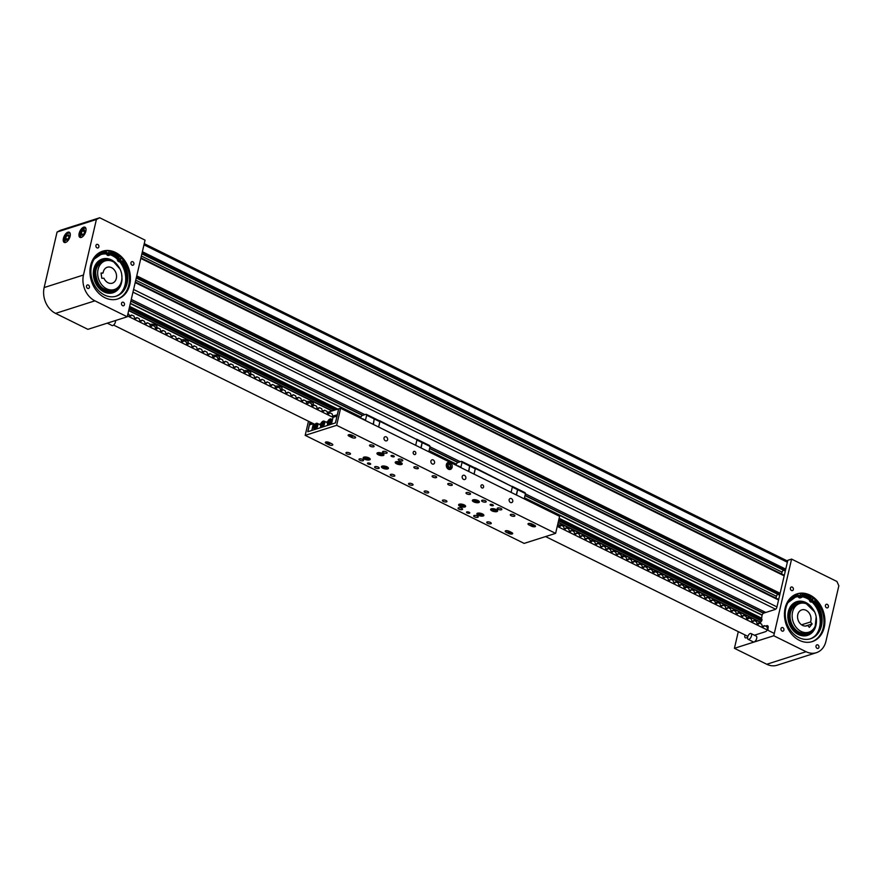 <?xml version="1.0" encoding="UTF-8"?>
<svg xmlns="http://www.w3.org/2000/svg" width="883" height="883" viewBox="0 0 883 883"><rect width="100%" height="100%" fill="white"/><g stroke="black" fill="none" stroke-linecap="round" stroke-linejoin="round"><path stroke-width="1.32" d="M764.866 611.996L763.762 612.206M765.804 612.46L525.407 493.851M460.297 461.732L429.988 446.776M364.889 414.657L131.28 299.403M135.75 280.187L776.422 596.268L775.991 598.078M777.426 594.314L776.422 596.268M136.258 277.979L779.678 595.23M141.368 256.037L782.04 572.129L781.61 573.939M783.055 570.164L782.04 572.129M141.876 253.829L785.296 571.091M828.375 606.809A1.865 1.468 72.3 0 0 825.45 605.363A1.865 1.468 72.3 0 0 828.375 606.809M818.938 647.349A1.865 1.468 72.3 0 0 816.013 645.915A1.865 1.468 72.3 0 0 818.938 647.349M793.353 589.524A1.865 1.468 72.3 0 0 790.428 588.089A1.865 1.468 72.3 0 0 793.353 589.524M783.916 630.076A1.865 1.468 72.3 0 0 780.991 628.63A1.865 1.468 72.3 0 0 783.916 630.076M810.561 596.268L810.484 596.301A26.049 20.486 72.3 0 0 809.292 595.561M745.02 634.965A3.344 1.645 -63.7 0 0 744.877 635.473A3.344 1.645 -63.7 0 0 745.362 637.846A3.344 1.645 -63.7 0 0 746.135 637.868L747.603 637.405M802.205 593.994A25.055 19.691 -107.7 0 1 810.175 597.151M796.576 594.016A25.055 19.691 -107.7 0 1 817.316 602.305A25.055 19.691 -107.7 0 1 823.254 627.681A25.055 19.691 -107.7 0 1 811.808 641.731M824.236 627.36A25.055 19.691 72.3 0 0 818.1 601.742A25.055 19.691 72.3 0 0 797.073 593.851A25.055 19.691 72.3 0 0 785.13 608.078A25.055 19.691 72.3 0 0 791.267 633.696A25.055 19.691 72.3 0 0 812.294 641.588A25.055 19.691 72.3 0 0 824.236 627.36M825.925 641.323L838.85 585.793L836.941 581.489L791.587 559.105L773.751 635.76L806.069 651.709A20.044 15.751 72.3 0 0 816.378 652.692A20.044 15.751 72.3 0 0 825.925 641.323M738.298 631.654L734.424 648.31L766.753 664.259A20.044 15.751 72.3 0 0 777.051 665.241L816.378 652.692M754.424 635.23L765.406 631.72A3.344 1.645 -63.7 0 0 767.283 629.976M767.824 628.895A3.344 1.645 -63.7 0 0 767.581 625.705A3.344 1.645 -63.7 0 0 766.808 625.683L765.539 626.091M791.587 559.105L787.802 560.319L776.874 607.25A2.009 0.982 -63.7 0 1 775.274 609.436L763.508 613.188M773.751 635.76L734.424 648.31M810.539 621.963L812.161 623.917L809.336 627.371L807.713 625.418A8.355 6.567 -107.7 0 1 806.83 625.804A8.355 6.567 -107.7 0 1 799.877 623.243A8.355 6.567 -107.7 0 1 801.753 609.888A8.355 6.567 -107.7 0 1 808.707 612.449A8.355 6.567 -107.7 0 1 810.539 621.963L801.576 624.822M796.345 627.57A15.033 11.821 72.3 0 0 808.861 632.162A15.033 11.821 72.3 0 0 812.228 608.122A15.033 11.821 72.3 0 0 799.722 603.53A15.033 11.821 72.3 0 0 796.345 627.57M807.713 625.418L805.881 626.003M812.161 623.917L805.517 626.036M804.512 601.963A17.704 13.918 -107.7 0 1 812.669 608.685M816.433 620.462A17.704 13.918 -107.7 0 1 807.504 635.396A17.704 13.918 -107.7 0 1 799.998 635.197A17.704 13.918 -107.7 0 1 787.923 618.155A17.704 13.918 -107.7 0 1 796.742 601.676A17.704 13.918 -107.7 0 1 804.258 601.875M815.693 635.23A22.373 17.594 72.3 0 0 811.996 601.974M809.38 599.822A22.373 17.594 72.3 0 0 804.821 597.471A22.373 17.594 72.3 0 0 802.106 596.765M798.133 596.632A22.373 17.594 72.3 0 0 795.329 597.217A22.373 17.594 72.3 0 0 788.166 602.327M812.724 599.987A0.839 0.651 72.3 0 0 811.389 599.502A0.839 0.651 72.3 0 0 812.724 599.987M811.72 600.396A0.839 0.651 72.3 0 0 811.411 599.402M801.267 595.804A0.839 0.651 72.3 0 0 799.932 595.319A0.839 0.651 72.3 0 0 801.267 595.804M800.263 596.213A0.839 0.651 72.3 0 0 799.943 595.23M810.484 596.301L809.501 599.016A2.108 1.656 72.3 0 0 811.72 602.063L812.702 601.742A2.108 1.656 72.3 0 0 813.309 601.334A1.578 1.236 -107.7 0 1 814.049 601.776A22.815 17.936 -107.7 0 1 820.881 623.95A22.815 17.936 -107.7 0 1 810.097 638.884M811.212 596.676L810.484 598.707A2.108 1.656 72.3 0 0 812.702 601.742M813.309 601.334A1.578 1.236 -107.7 0 1 815.031 601.466A22.815 17.936 -107.7 0 1 821.863 623.63A22.815 17.936 -107.7 0 1 810.594 638.729A22.815 17.936 -107.7 0 1 792.161 632.405A22.815 17.936 -107.7 0 1 785.451 610.363A22.815 17.936 -107.7 0 1 796.72 595.263A22.815 17.936 -107.7 0 1 797.448 595.054A1.578 1.236 -107.7 0 1 799.049 596.135A2.108 1.656 72.3 0 0 802.294 595.716L802.172 593.475M796.234 595.429A22.815 17.936 -107.7 0 1 796.466 595.363A1.578 1.236 -107.7 0 1 798.066 596.455A2.108 1.656 72.3 0 0 800.252 597.879L801.234 597.57M751.003 633.541L756.223 636.113A3.245 1.6 116.3 0 1 756.676 638.486A3.245 1.6 116.3 0 1 754.888 641.488A3.245 1.6 116.3 0 1 753.354 641.93L748.144 639.347A3.245 1.6 116.3 0 1 747.68 636.985A3.245 1.6 116.3 0 1 749.479 633.972A3.245 1.6 116.3 0 1 751.003 633.541A3.245 1.6 116.3 0 1 751.466 635.915A3.245 1.6 116.3 0 1 749.667 638.917A3.245 1.6 116.3 0 1 748.144 639.347M95.938 245.441A1.865 1.468 -107.7 0 1 98.863 246.887A1.865 1.468 -107.7 0 1 95.938 245.441M86.512 285.993A1.865 1.468 -107.7 0 1 89.426 287.428A1.865 1.468 -107.7 0 1 86.512 285.993M130.971 262.726A1.865 1.468 -107.7 0 1 133.885 264.172A1.865 1.468 -107.7 0 1 130.971 262.726M121.534 303.266A1.865 1.468 -107.7 0 1 124.448 304.712A1.865 1.468 -107.7 0 1 121.534 303.266M114.812 252.924A26.049 20.486 -107.7 0 1 118.918 255.927L119.15 255.849M85.839 231.236A5.673 2.792 -63.7 0 0 85 227.218A5.673 2.792 -63.7 0 0 79.15 233.377A5.673 2.792 -63.7 0 0 79.978 237.395A5.673 2.792 -63.7 0 0 85.839 231.236M70.11 236.258A5.673 2.792 -63.7 0 0 69.271 232.229A5.673 2.792 -63.7 0 0 63.421 238.388A5.673 2.792 -63.7 0 0 64.249 242.417A5.673 2.792 -63.7 0 0 70.11 236.258M110.794 252.097A25.055 19.691 -107.7 0 1 118.499 256.688M90.64 265.43A25.055 19.691 -107.7 0 1 102.583 251.213A25.055 19.691 -107.7 0 1 123.609 259.105A25.055 19.691 -107.7 0 1 129.746 284.723A25.055 19.691 -107.7 0 1 117.814 298.94A25.055 19.691 -107.7 0 1 96.777 291.059A25.055 19.691 -107.7 0 1 90.64 265.43M102.097 251.379A25.055 19.691 -107.7 0 1 122.825 259.657A25.055 19.691 -107.7 0 1 128.763 285.043A25.055 19.691 -107.7 0 1 117.318 299.094M83.477 275.01L96.402 219.492L99.702 217.759L145.066 240.132L127.229 316.787L94.9 300.838A20.044 15.751 -107.7 0 1 83.477 275.01L44.15 287.56L57.075 232.03L96.402 219.492M127.229 316.787L87.903 329.337L55.574 313.388A20.044 15.751 -107.7 0 1 44.15 287.56M57.075 232.03L60.386 230.308L99.702 217.759M103.123 272.946L101.015 273.057L101.821 278.311L103.918 278.189A8.355 6.567 72.3 0 0 111.048 283.399A8.355 6.567 72.3 0 0 112.34 283.156A8.355 6.567 72.3 0 0 116.28 274.006A8.355 6.567 72.3 0 0 108.554 267.008A8.355 6.567 72.3 0 0 107.262 267.251A8.355 6.567 72.3 0 0 103.123 272.946L101.103 273.587M107.56 260.463A15.033 11.821 72.3 0 0 105.232 260.882A15.033 11.821 72.3 0 0 98.145 277.35A15.033 11.821 72.3 0 0 112.053 289.955A15.033 11.821 72.3 0 0 114.371 289.525A15.033 11.821 72.3 0 0 121.457 273.057A15.033 11.821 72.3 0 0 107.56 260.463M121.92 279.37A17.704 13.918 -107.7 0 1 113.024 292.759A17.704 13.918 -107.7 0 1 93.355 272.417A17.704 13.918 -107.7 0 1 102.262 259.028A17.704 13.918 -107.7 0 1 118.19 266.037M119.9 293.973A22.373 17.594 72.3 0 0 125.695 280.286A22.373 17.594 72.3 0 0 119.669 261.677M117.351 259.172A22.373 17.594 72.3 0 0 110.198 254.779M106.435 253.973A22.373 17.594 72.3 0 0 100.839 254.58A22.373 17.594 72.3 0 0 94.459 258.763M121.942 277.814A17.704 13.918 -107.7 0 1 121.931 279.16M108.344 252.803A0.839 0.651 -107.7 0 1 108.653 253.785M108.344 252.77A0.839 0.651 -107.7 0 1 109.624 253.498A0.839 0.651 -107.7 0 1 108.344 252.77M119.382 258.995A0.839 0.651 -107.7 0 1 120.662 259.712A0.839 0.651 -107.7 0 1 119.382 258.995A0.839 0.651 -107.7 0 1 119.691 259.999M110.85 251.39L110.684 253.609A2.108 1.656 -107.7 0 1 107.351 253.388A1.578 1.236 72.3 0 0 105.883 252.041A22.815 17.936 72.3 0 0 102.373 252.693A22.815 17.936 72.3 0 0 91.788 264.547A22.815 17.936 72.3 0 0 96.733 288.509A22.815 17.936 72.3 0 0 116.247 296.158A22.815 17.936 72.3 0 0 126.832 284.304A22.815 17.936 72.3 0 0 122.803 261.578A1.578 1.236 72.3 0 0 121.081 261.136A2.108 1.656 -107.7 0 1 118.565 258.046L119.569 256.213M109.624 255.143L108.642 255.452A2.108 1.656 -107.7 0 1 106.368 253.708A1.578 1.236 72.3 0 0 104.889 252.35A22.815 17.936 72.3 0 0 101.887 252.858M115.75 296.302A22.815 17.936 72.3 0 0 125.85 284.613A22.815 17.936 72.3 0 0 121.821 261.898A1.578 1.236 72.3 0 0 120.905 261.247M120.099 261.445A2.108 1.656 -107.7 0 1 117.582 258.366L118.918 255.927M111.975 325.485A3.245 1.6 -63.7 0 0 112.053 325.518A3.245 1.6 -63.7 0 0 112.119 325.551A3.245 1.6 -63.7 0 0 114.503 324.039A3.245 1.6 -63.7 0 0 115.463 320.54M65.463 238.156L65.817 240.286L67.627 239.701L69.095 236.997L68.753 234.878L66.942 235.452L65.463 238.156L67.836 239.326M69.017 236.478L66.942 235.452M84.304 229.768L82.417 230.706L81.126 233.498L81.722 235.364L83.609 234.414L84.9 231.622L84.304 229.768M83.3 234.569L81.126 233.498M84.779 231.876L82.417 230.706M763.916 611.533L762.073 615.241L761.587 618.63A1.369 0.673 -63.7 0 0 761.676 619.281M558.884 519.359L762.04 619.59L761.632 620.992A1.369 0.673 -63.7 0 0 760.749 622.228L757.095 623.53M762.018 619.447L558.906 519.248L762.04 619.59M336.445 409.491L129.426 307.35L336.456 409.48M129.404 307.461L336.302 409.535M768.133 629.248L767.769 628.873A0.806 0.629 72.3 0 1 767.305 628.177L766.919 626.764L764.523 625.672L763.839 626.466A0.806 0.629 72.3 0 1 763.177 626.599L762.559 626.301A0.806 0.629 72.3 0 1 762.084 625.594L761.698 624.193L759.523 623.111L758.629 623.895A0.806 0.629 72.3 0 1 757.967 624.027L757.338 623.729A0.806 0.629 72.3 0 1 756.874 623.023L756.488 621.621L754.303 620.539L753.409 621.323A0.806 0.629 72.3 0 1 752.746 621.455L752.128 621.157A0.806 0.629 72.3 0 1 751.665 620.451L751.278 619.049L749.093 617.968L748.199 618.751A0.806 0.629 72.3 0 1 747.537 618.884L746.919 618.586A0.806 0.629 72.3 0 1 746.444 617.879L746.058 616.477L743.872 615.396L742.989 616.179A0.806 0.629 72.3 0 1 742.316 616.312L741.698 616.003A0.806 0.629 72.3 0 1 741.234 615.308L740.848 613.906L738.663 612.824L737.769 613.608A0.806 0.629 72.3 0 1 737.106 613.74L736.488 613.431A0.806 0.629 72.3 0 1 736.014 612.736L735.638 611.334L733.243 610.23L732.559 611.025A0.806 0.629 72.3 0 1 731.897 611.168L731.279 610.859A0.806 0.629 72.3 0 1 730.804 610.164L730.418 608.762L728.232 607.681L727.338 608.453A0.806 0.629 72.3 0 1 726.676 608.597L726.058 608.288A0.806 0.629 72.3 0 1 725.594 607.592L725.208 606.191L723.022 605.109L722.128 605.881A0.806 0.629 72.3 0 1 721.466 606.025L720.848 605.716A0.806 0.629 72.3 0 1 720.373 605.021L719.987 603.619L717.603 602.515A3.675 1.369 -166.9 0 0 715.109 602.085M715.627 603.144L717.603 602.515L716.919 603.31A0.806 0.629 72.3 0 1 716.245 603.453L715.627 603.144A0.806 0.629 72.3 0 1 715.164 602.449L714.777 601.047L712.592 599.965L711.698 600.738A0.806 0.629 72.3 0 1 711.036 600.881L710.418 600.572A0.806 0.629 72.3 0 1 709.954 599.877L709.568 598.475L707.382 597.394L706.488 598.166A0.806 0.629 72.3 0 1 705.826 598.31L705.208 598.001A0.806 0.629 72.3 0 1 704.733 597.305L704.347 595.893L701.963 594.8L701.279 595.595A0.806 0.629 72.3 0 1 700.605 595.738L699.987 595.429A0.806 0.629 72.3 0 1 699.524 594.734L699.137 593.321L696.742 592.228L696.058 593.023A0.806 0.629 72.3 0 1 695.396 593.166L694.778 592.857A0.806 0.629 72.3 0 1 694.303 592.162L693.928 590.749L691.532 589.656L690.848 590.451A0.806 0.629 72.3 0 1 690.186 590.595L689.568 590.285A0.806 0.629 72.3 0 1 689.093 589.59L688.707 588.177L686.323 587.085A3.675 1.369 -166.9 0 0 683.828 586.643M684.347 587.714L686.323 587.085L685.627 587.879A0.806 0.629 72.3 0 1 684.965 588.012L684.347 587.714A0.806 0.629 72.3 0 1 683.884 587.018L683.497 585.606L681.102 584.513L680.418 585.308A0.806 0.629 72.3 0 1 679.755 585.44L679.137 585.142A0.806 0.629 72.3 0 1 678.663 584.447L678.276 583.034L675.892 581.941L675.208 582.736A0.806 0.629 72.3 0 1 674.535 582.868L673.917 582.57A0.806 0.629 72.3 0 1 673.453 581.864L673.067 580.462L670.881 579.38L669.987 580.164A0.806 0.629 72.3 0 1 669.325 580.297L668.707 579.999A0.806 0.629 72.3 0 1 668.243 579.292L667.857 577.89L665.672 576.809L664.778 577.592A0.806 0.629 72.3 0 1 664.115 577.725L663.497 577.427A0.806 0.629 72.3 0 1 663.023 576.72L662.636 575.319L660.451 574.237L659.568 575.021A0.806 0.629 72.3 0 1 658.895 575.153L658.276 574.855A0.806 0.629 72.3 0 1 657.813 574.149L657.427 572.747L655.031 571.654A3.675 1.369 -166.9 0 0 652.548 571.213M653.067 572.272L655.031 571.654L654.347 572.449A0.806 0.629 72.3 0 1 653.685 572.581L653.067 572.272A0.806 0.629 72.3 0 1 652.592 571.577L652.217 570.175L650.031 569.094L649.137 569.877A0.806 0.629 72.3 0 1 648.475 570.01L647.857 569.701A0.806 0.629 72.3 0 1 647.382 569.005L646.996 567.603L644.811 566.522L643.917 567.294A0.806 0.629 72.3 0 1 643.254 567.438L642.636 567.129A0.806 0.629 72.3 0 1 642.173 566.433L641.786 565.032L639.601 563.95L638.707 564.723A0.806 0.629 72.3 0 1 638.045 564.866L637.427 564.557A0.806 0.629 72.3 0 1 636.952 563.862L636.566 562.46L634.391 561.378L633.497 562.151A0.806 0.629 72.3 0 1 632.824 562.294L632.206 561.985A0.806 0.629 72.3 0 1 631.742 561.29L631.356 559.888L629.171 558.807L628.277 559.579A0.806 0.629 72.3 0 1 627.614 559.723L626.996 559.414A0.806 0.629 72.3 0 1 626.522 558.718L626.146 557.316L623.751 556.213A3.675 1.369 -166.9 0 0 621.257 555.782M592.449 540.782A3.675 1.369 -166.9 0 0 589.976 540.341M561.169 525.352A3.675 1.369 -166.9 0 0 558.696 524.91M311.622 404.58A3.675 1.369 -166.9 0 0 313.41 403.84A3.675 1.369 -166.9 0 0 311.997 402.317A3.675 1.369 -166.9 0 0 306.39 401.92M280.33 389.149A3.675 1.369 -166.9 0 0 282.13 388.41A3.675 1.369 -166.9 0 0 280.717 386.886A3.675 1.369 -166.9 0 0 275.11 386.489M249.05 373.708A3.675 1.369 -166.9 0 0 250.849 372.968A3.675 1.369 -166.9 0 0 249.436 371.445A3.675 1.369 -166.9 0 0 243.829 371.059M217.77 358.277A3.675 1.369 -166.9 0 0 219.569 357.538A3.675 1.369 -166.9 0 0 218.145 356.015A3.675 1.369 -166.9 0 0 212.538 355.617M186.49 342.847A3.675 1.369 -166.9 0 0 188.278 342.107A3.675 1.369 -166.9 0 0 186.865 340.584A3.675 1.369 -166.9 0 0 181.258 340.187M155.198 327.405A3.675 1.369 -166.9 0 0 156.997 326.666A3.675 1.369 -166.9 0 0 155.585 325.143A3.675 1.369 -166.9 0 0 149.978 324.756M748.861 617.957A3.675 1.369 -166.9 0 0 746.389 617.515M762.073 615.241L524.436 498.001M512.769 501.456A2.34 1.843 72.3 0 0 509.127 499.657A2.34 1.843 72.3 0 0 512.769 501.456M483.575 487.052A1.667 1.313 72.3 0 0 480.97 485.76A1.667 1.313 72.3 0 0 483.575 487.052M465.849 478.299A2.34 1.843 72.3 0 0 462.195 476.5A2.34 1.843 72.3 0 0 465.849 478.299M434.568 462.869A2.34 1.843 72.3 0 0 430.915 461.069A2.34 1.843 72.3 0 0 434.568 462.869M415.794 453.608A1.667 1.313 72.3 0 0 413.189 452.317A1.667 1.313 72.3 0 0 415.794 453.608M387.637 439.712A2.34 1.843 72.3 0 0 383.995 437.913A2.34 1.843 72.3 0 0 387.637 439.712M452.129 467.328A3.675 2.892 72.3 0 0 451.224 463.564A3.675 2.892 72.3 0 0 448.145 462.416A3.675 2.892 72.3 0 0 446.39 464.502A3.675 2.892 72.3 0 0 447.295 468.255A3.675 2.892 72.3 0 0 450.374 469.414A3.675 2.892 72.3 0 0 452.129 467.328M449.657 469.524A3.675 2.892 72.3 0 0 450.749 467.769A3.675 2.892 72.3 0 0 450.849 467.085M450.849 466.875L449.557 468.277L447.703 467.438L447.151 465.153L448.73 463.685L448.145 463.443L450.308 464.546L450.86 466.831L450.297 464.601L448.542 463.818L447.306 465.186L447.836 467.35L449.579 468.133L450.86 466.897M450.021 464.226A3.675 2.892 72.3 0 0 447.493 462.747M493.034 505.672A1.667 0.618 -166.9 0 0 493.354 505.407A1.667 0.618 -166.9 0 0 492.317 504.557A1.667 0.618 -166.9 0 0 490.429 504.392A1.667 0.618 -166.9 0 0 490.109 504.657A1.667 0.618 -166.9 0 0 491.147 505.517A1.667 0.618 -166.9 0 0 493.034 505.672M370.374 464.326A1.667 0.618 -166.9 0 0 370.705 464.061A1.667 0.618 -166.9 0 0 369.657 463.211A1.667 0.618 -166.9 0 0 367.769 463.045A1.667 0.618 -166.9 0 0 367.449 463.31A1.667 0.618 -166.9 0 0 368.487 464.171A1.667 0.618 -166.9 0 0 370.374 464.326M393.973 456.798A1.667 0.618 -166.9 0 0 394.293 456.533A1.667 0.618 -166.9 0 0 393.255 455.683A1.667 0.618 -166.9 0 0 391.368 455.518A1.667 0.618 -166.9 0 0 391.048 455.783A1.667 0.618 -166.9 0 0 392.085 456.632A1.667 0.618 -166.9 0 0 393.973 456.798M469.447 513.211A1.667 0.618 -166.9 0 0 469.767 512.946A1.667 0.618 -166.9 0 0 468.718 512.085A1.667 0.618 -166.9 0 0 466.831 511.919A1.667 0.618 -166.9 0 0 466.511 512.184A1.667 0.618 -166.9 0 0 467.549 513.045A1.667 0.618 -166.9 0 0 469.447 513.211M505.683 530.76A2.506 0.938 -166.9 0 0 505.197 531.158A2.506 0.938 -166.9 0 0 506.158 532.195L508.763 533.487A2.506 0.938 -166.9 0 0 511.235 534.094A2.506 0.938 -166.9 0 0 512.681 533.586A2.506 0.938 -166.9 0 0 511.721 532.548L509.116 531.257A2.506 0.938 -166.9 0 0 505.683 530.76M528.487 523.487A2.506 0.938 -166.9 0 0 528.001 523.884A2.506 0.938 -166.9 0 0 528.972 524.921L531.577 526.213A2.506 0.938 -166.9 0 0 534.049 526.809A2.506 0.938 -166.9 0 0 535.495 526.301A2.506 0.938 -166.9 0 0 534.524 525.264L531.919 523.983A2.506 0.938 -166.9 0 0 528.487 523.487M348.608 434.745A2.506 0.938 -166.9 0 0 348.123 435.142A2.506 0.938 -166.9 0 0 349.094 436.18L351.699 437.46A2.506 0.938 -166.9 0 0 354.171 438.067A2.506 0.938 -166.9 0 0 355.617 437.56A2.506 0.938 -166.9 0 0 354.646 436.522L352.041 435.231A2.506 0.938 -166.9 0 0 348.608 434.745M325.805 442.019A2.506 0.938 -166.9 0 0 325.319 442.416A2.506 0.938 -166.9 0 0 326.28 443.454L328.884 444.745A2.506 0.938 -166.9 0 0 331.357 445.341A2.506 0.938 -166.9 0 0 332.803 444.833A2.506 0.938 -166.9 0 0 331.842 443.796L329.238 442.515A2.506 0.938 -166.9 0 0 325.805 442.019M394.359 476.169A2.34 0.872 -166.9 0 0 394.811 475.794A2.34 0.872 -166.9 0 0 393.354 474.59A2.34 0.872 -166.9 0 0 390.716 474.359A2.34 0.872 -166.9 0 0 390.264 474.734A2.34 0.872 -166.9 0 0 391.721 475.937A2.34 0.872 -166.9 0 0 394.359 476.169M436.202 477.637A2.34 0.872 -166.9 0 0 436.655 477.273A2.34 0.872 -166.9 0 0 435.198 476.069A2.34 0.872 -166.9 0 0 432.56 475.838A2.34 0.872 -166.9 0 0 432.107 476.213A2.34 0.872 -166.9 0 0 433.564 477.405A2.34 0.872 -166.9 0 0 436.202 477.637M412.615 485.164A2.34 0.872 -166.9 0 0 413.067 484.8A2.34 0.872 -166.9 0 0 411.599 483.597A2.34 0.872 -166.9 0 0 408.961 483.365A2.34 0.872 -166.9 0 0 408.509 483.741A2.34 0.872 -166.9 0 0 409.966 484.933A2.34 0.872 -166.9 0 0 412.615 485.164M490.816 523.751A2.34 0.872 -166.9 0 0 491.268 523.387A2.34 0.872 -166.9 0 0 489.811 522.184A2.34 0.872 -166.9 0 0 487.173 521.952A2.34 0.872 -166.9 0 0 486.721 522.328A2.34 0.872 -166.9 0 0 488.178 523.52A2.34 0.872 -166.9 0 0 490.816 523.751M363.079 460.727A2.34 0.872 -166.9 0 0 363.531 460.363A2.34 0.872 -166.9 0 0 362.074 459.16A2.34 0.872 -166.9 0 0 359.425 458.928A2.34 0.872 -166.9 0 0 358.973 459.303A2.34 0.872 -166.9 0 0 360.441 460.496A2.34 0.872 -166.9 0 0 363.079 460.727M402.317 460.915A2.34 0.872 -166.9 0 0 402.769 460.551A2.34 0.872 -166.9 0 0 401.312 459.348A2.34 0.872 -166.9 0 0 398.663 459.116A2.34 0.872 -166.9 0 0 398.211 459.491A2.34 0.872 -166.9 0 0 399.668 460.683A2.34 0.872 -166.9 0 0 402.317 460.915M378.719 468.443A2.34 0.872 -166.9 0 0 379.171 468.078A2.34 0.872 -166.9 0 0 377.714 466.875A2.34 0.872 -166.9 0 0 375.076 466.643A2.34 0.872 -166.9 0 0 374.624 467.019A2.34 0.872 -166.9 0 0 376.081 468.222A2.34 0.872 -166.9 0 0 378.719 468.443M417.957 468.63A2.34 0.872 -166.9 0 0 418.41 468.266A2.34 0.872 -166.9 0 0 416.953 467.063A2.34 0.872 -166.9 0 0 414.304 466.831A2.34 0.872 -166.9 0 0 413.851 467.206A2.34 0.872 -166.9 0 0 415.308 468.409A2.34 0.872 -166.9 0 0 417.957 468.63M477.78 517.317A2.34 0.872 -166.9 0 0 478.233 516.952A2.34 0.872 -166.9 0 0 476.776 515.749A2.34 0.872 -166.9 0 0 474.138 515.517A2.34 0.872 -166.9 0 0 473.685 515.893A2.34 0.872 -166.9 0 0 475.142 517.096A2.34 0.872 -166.9 0 0 477.78 517.317M462.14 509.601A2.34 0.872 -166.9 0 0 462.593 509.237A2.34 0.872 -166.9 0 0 461.136 508.034A2.34 0.872 -166.9 0 0 458.498 507.802A2.34 0.872 -166.9 0 0 458.045 508.178A2.34 0.872 -166.9 0 0 459.502 509.37A2.34 0.872 -166.9 0 0 462.14 509.601M446.5 501.886A2.34 0.872 -166.9 0 0 446.953 501.522A2.34 0.872 -166.9 0 0 445.496 500.319A2.34 0.872 -166.9 0 0 442.847 500.087A2.34 0.872 -166.9 0 0 442.394 500.462A2.34 0.872 -166.9 0 0 443.862 501.654A2.34 0.872 -166.9 0 0 446.5 501.886M428.255 492.88A2.34 0.872 -166.9 0 0 428.708 492.515A2.34 0.872 -166.9 0 0 427.251 491.312A2.34 0.872 -166.9 0 0 424.602 491.08A2.34 0.872 -166.9 0 0 424.149 491.456A2.34 0.872 -166.9 0 0 425.606 492.659A2.34 0.872 -166.9 0 0 428.255 492.88M451.842 485.352A2.34 0.872 -166.9 0 0 452.295 484.988A2.34 0.872 -166.9 0 0 450.838 483.785A2.34 0.872 -166.9 0 0 448.2 483.553A2.34 0.872 -166.9 0 0 447.747 483.928A2.34 0.872 -166.9 0 0 449.204 485.12A2.34 0.872 -166.9 0 0 451.842 485.352M470.098 494.359A2.34 0.872 -166.9 0 0 470.551 493.983A2.34 0.872 -166.9 0 0 469.094 492.791A2.34 0.872 -166.9 0 0 466.445 492.559A2.34 0.872 -166.9 0 0 465.992 492.924A2.34 0.872 -166.9 0 0 467.449 494.127A2.34 0.872 -166.9 0 0 470.098 494.359M485.738 502.074A2.34 0.872 -166.9 0 0 486.191 501.71A2.34 0.872 -166.9 0 0 484.734 500.506A2.34 0.872 -166.9 0 0 482.085 500.275A2.34 0.872 -166.9 0 0 481.632 500.65A2.34 0.872 -166.9 0 0 483.089 501.842A2.34 0.872 -166.9 0 0 485.738 502.074M501.378 509.789A2.34 0.872 -166.9 0 0 501.831 509.425A2.34 0.872 -166.9 0 0 500.374 508.222A2.34 0.872 -166.9 0 0 497.725 507.99A2.34 0.872 -166.9 0 0 497.272 508.365A2.34 0.872 -166.9 0 0 498.729 509.568A2.34 0.872 -166.9 0 0 501.378 509.789M386.677 453.2A2.34 0.872 -166.9 0 0 387.129 452.824A2.34 0.872 -166.9 0 0 385.672 451.632A2.34 0.872 -166.9 0 0 383.023 451.401A2.34 0.872 -166.9 0 0 382.571 451.765A2.34 0.872 -166.9 0 0 384.028 452.968A2.34 0.872 -166.9 0 0 386.677 453.2M373.641 446.765A2.34 0.872 -166.9 0 0 374.094 446.401A2.34 0.872 -166.9 0 0 372.637 445.198A2.34 0.872 -166.9 0 0 369.988 444.966A2.34 0.872 -166.9 0 0 369.536 445.341A2.34 0.872 -166.9 0 0 370.992 446.544A2.34 0.872 -166.9 0 0 373.641 446.765M350.043 454.304A2.34 0.872 -166.9 0 0 350.496 453.928A2.34 0.872 -166.9 0 0 349.039 452.725A2.34 0.872 -166.9 0 0 346.39 452.493A2.34 0.872 -166.9 0 0 345.937 452.869A2.34 0.872 -166.9 0 0 347.405 454.072A2.34 0.872 -166.9 0 0 350.043 454.304M514.414 516.224A2.34 0.872 -166.9 0 0 514.866 515.849A2.34 0.872 -166.9 0 0 513.409 514.657A2.34 0.872 -166.9 0 0 510.76 514.425A2.34 0.872 -166.9 0 0 510.308 514.789A2.34 0.872 -166.9 0 0 511.765 515.992A2.34 0.872 -166.9 0 0 514.414 516.224M401.511 464.513A3.587 1.336 -166.9 0 0 402.195 463.939A3.587 1.336 -166.9 0 0 399.966 462.096A3.587 1.336 -166.9 0 0 395.904 461.743A3.587 1.336 -166.9 0 0 395.209 462.317A3.587 1.336 -166.9 0 0 397.449 464.16A3.587 1.336 -166.9 0 0 401.511 464.513M478.674 502.582A3.587 1.336 -166.9 0 0 479.37 502.019A3.587 1.336 -166.9 0 0 477.129 500.175A3.587 1.336 -166.9 0 0 473.067 499.822A3.587 1.336 -166.9 0 0 472.372 500.385A3.587 1.336 -166.9 0 0 474.613 502.228A3.587 1.336 -166.9 0 0 478.674 502.582M464.911 506.974A3.587 1.336 -166.9 0 0 465.606 506.401A3.587 1.336 -166.9 0 0 463.365 504.557A3.587 1.336 -166.9 0 0 459.303 504.204A3.587 1.336 -166.9 0 0 458.608 504.778A3.587 1.336 -166.9 0 0 460.849 506.621A3.587 1.336 -166.9 0 0 464.911 506.974M483.156 515.981A3.587 1.336 -166.9 0 0 483.851 515.407A3.587 1.336 -166.9 0 0 481.61 513.564A3.587 1.336 -166.9 0 0 477.548 513.211A3.587 1.336 -166.9 0 0 476.853 513.785A3.587 1.336 -166.9 0 0 479.094 515.628A3.587 1.336 -166.9 0 0 483.156 515.981M387.747 468.906A3.587 1.336 -166.9 0 0 388.432 468.332A3.587 1.336 -166.9 0 0 386.202 466.489A3.587 1.336 -166.9 0 0 382.14 466.136A3.587 1.336 -166.9 0 0 381.445 466.71A3.587 1.336 -166.9 0 0 383.686 468.553A3.587 1.336 -166.9 0 0 387.747 468.906M383.255 455.507A3.587 1.336 -166.9 0 0 383.95 454.944A3.587 1.336 -166.9 0 0 381.71 453.1A3.587 1.336 -166.9 0 0 377.648 452.747A3.587 1.336 -166.9 0 0 376.953 453.31A3.587 1.336 -166.9 0 0 379.193 455.153A3.587 1.336 -166.9 0 0 383.255 455.507M369.491 459.9A3.587 1.336 -166.9 0 0 370.187 459.337A3.587 1.336 -166.9 0 0 367.946 457.482A3.587 1.336 -166.9 0 0 363.884 457.14A3.587 1.336 -166.9 0 0 363.189 457.703A3.587 1.336 -166.9 0 0 365.43 459.546A3.587 1.336 -166.9 0 0 369.491 459.9M496.919 511.588A3.587 1.336 -166.9 0 0 497.615 511.014A3.587 1.336 -166.9 0 0 495.374 509.171A3.587 1.336 -166.9 0 0 491.312 508.818A3.587 1.336 -166.9 0 0 490.617 509.392A3.587 1.336 -166.9 0 0 492.857 511.235A3.587 1.336 -166.9 0 0 496.919 511.588M336.644 425.319L340.606 408.266L559.59 516.312L555.628 533.365L336.644 425.319L305.187 435.363L524.16 543.398L555.628 533.365M308.476 421.224L305.187 435.363M310.021 421.986L307.759 431.743L335.474 422.902L338.741 408.862L340.606 408.266M330.021 442.902A2.34 0.872 13.1 0 1 330.099 443.244A2.506 0.938 -166.9 0 0 331.202 443.487M352.825 435.617A2.34 0.872 13.1 0 1 352.902 435.959A2.506 0.938 -166.9 0 0 354.006 436.202M530.032 523.431L531.069 523.939M507.217 530.705L508.266 531.213M373.134 424.315L374.249 418.774L373.399 424.447M421.103 447.979L422.206 442.449L420.849 447.858M420.937 447.902L422.206 442.449M363.056 419.348A1.832 0.905 -63.7 0 0 362.736 418.807A1.832 0.905 -63.7 0 0 362.107 418.884M364.624 420.12A1.832 0.905 -63.7 0 0 364.304 419.58L362.736 418.807M429.591 452.173A1.832 0.905 -63.7 0 0 429.27 451.621L428.906 451.445M365.419 420.507L366.655 415.209L366.147 414.259L361.798 415.639L360.507 418.089M428.818 451.787L430.054 446.489L429.546 445.54L416.765 439.226M378.608 427.019L379.845 421.721L379.337 420.761L366.147 414.259M378.664 427.041L379.977 421.401L379.337 420.761M379.977 421.401L416.997 439.668L379.591 420.683M415.683 445.308L416.997 439.668M422.339 442.681L430.054 446.489M416.908 440.01L422.074 442.56M379.845 421.721L374.635 419.149M374.37 419.017L366.655 415.209M468.553 471.39L469.657 465.849L468.807 471.522M516.522 495.054L517.626 489.524L516.257 494.933M516.356 494.977L517.626 489.524M458.476 466.423A1.832 0.905 -63.7 0 0 458.156 465.882A1.832 0.905 -63.7 0 0 457.526 465.948M460.032 467.195A1.832 0.905 -63.7 0 0 459.712 466.643L458.156 465.882M524.999 499.248A1.832 0.905 -63.7 0 0 524.679 498.696L524.314 498.52M460.838 467.582L462.063 462.284L461.566 461.334L457.217 462.714L455.915 465.164M524.237 498.862L525.473 493.564L524.966 492.615L512.173 486.301M474.028 474.094L475.264 468.796L474.756 467.835L461.566 461.334M474.072 474.116L475.385 468.476L474.756 467.835M475.385 468.476L512.405 486.732L475.01 467.758M511.091 492.383L512.405 486.732M517.747 489.756L525.473 493.564M512.328 487.085L517.493 489.635M475.264 468.796L470.043 466.224M469.789 466.092L462.063 462.284M365.992 457.394L364.889 457.769L365.65 458.586L368.641 458.663L365.992 457.394M367.803 457.824L367.527 459.039M365.926 457.416L365.65 458.586M379.767 454.348L382.394 454.116L379.403 453.012L378.652 453.531L379.767 454.348L380.065 453.111M381.853 453.719L381.644 454.635M398.023 463.354L400.65 463.122L397.659 462.008L396.897 462.537L398.023 463.354L398.31 462.118M400.109 462.725L399.889 463.641M383.123 466.842L385.948 468.045L386.897 467.593L384.072 466.39L383.123 466.842M386.191 466.975L385.948 468.045M384.348 466.445L384.061 467.67M475.186 501.423L477.813 501.191L474.822 500.087L474.061 500.606L475.186 501.423L475.473 500.186M477.273 500.793L477.063 501.71M461.423 505.816L464.05 505.584L461.058 504.48L460.297 504.999L461.423 505.816L461.71 504.579M463.509 505.186L463.299 506.102M479.668 514.822L482.295 514.579L479.303 513.476L478.553 514.005L479.668 514.822L479.955 513.575M481.754 514.193L481.544 515.109M493.431 510.429L496.058 510.186L493.067 509.083L492.317 509.612L493.431 510.429L493.718 509.193M495.518 509.8L495.308 510.716M448.641 466.379L448.343 465.794M450.385 466.544A1.667 1.313 72.3 0 0 447.747 465.407A1.667 1.313 72.3 0 0 450.385 466.544M448.707 466.412L447.847 466.036L448.707 466.412M446.345 464.745L448.145 463.443L446.643 465.098L447.306 465.186M446.29 465.209L447.273 467.725L447.836 467.35M446.975 467.813L449.392 468.685L447.538 468.531M449.955 468.122L450.871 466.82L450.319 464.546L448.73 463.685M336.964 416.114L333.034 417.361L331.445 424.182L335.374 422.935L337.052 416.147M313.377 423.641L309.436 424.9L307.847 431.71L311.787 430.462L313.377 423.641L314.867 424.381L113.598 325.076M319.227 424.315L320.805 423.807M326.114 422.118L327.692 421.61M338.807 408.84L327.273 412.416M338.675 408.774L337.273 414.811L333.001 416.003A0.806 0.629 72.3 0 1 332.538 415.308L332.151 413.906L329.966 412.825L329.072 413.597A0.806 0.629 72.3 0 1 328.41 413.741L327.792 413.432L329.756 412.803M310.11 422.03L310.076 423.763A0.806 0.629 -107.7 0 0 310.739 423.619M313.167 423.708L312.229 423.244M311.898 422.913L309.745 423.597M329.204 420.341L328.255 423.41L329.326 423.277L330.341 421.677L330.286 420.209L329.204 420.341L330.308 420.882M329.701 422.681L328.2 421.942M323.355 421.114A3.344 1.645 116.3 0 1 324.127 421.136L326.997 422.549A3.344 1.645 116.3 0 1 327.35 422.88M327.571 424.469A3.344 1.645 116.3 0 1 327.317 425.507M321.986 425.749L323.575 422.814L322.792 422.262L321.202 425.187L321.986 425.749M322.096 425.628L321.202 425.187M323.233 424.259L321.611 423.443M316.467 423.31A3.344 1.645 116.3 0 1 317.24 423.332L320.11 424.745A3.344 1.645 116.3 0 1 320.474 425.076M320.684 426.666A3.344 1.645 116.3 0 1 320.43 427.703M315.099 427.946L316.291 426.754L316.688 425.01L315.915 424.458L314.315 427.383L315.099 427.946M315.22 427.825L314.315 427.383M316.357 426.456L314.723 425.639M350.275 435.176L349.988 435.749L351.522 435.838L350.275 435.176M351.059 435.385L350.915 435.992M327.461 442.449L327.174 443.023L328.708 443.111L327.461 442.449M328.244 442.659L328.101 443.277M509.955 532.482L509.668 533.056L511.202 533.144L509.955 532.482M510.727 532.692L510.595 533.31M532.758 525.208L532.471 525.782L534.005 525.871L532.758 525.208M533.542 525.418L533.398 526.025M336.765 416.18L335.827 415.716M333.2 416.301L333.619 416.312A0.806 0.629 72.3 0 0 334.249 416.224M324.547 410.231L323.862 411.025A0.806 0.629 72.3 0 1 323.2 411.169L322.582 410.86L324.756 410.253L326.942 411.335L327.317 412.736A0.806 0.629 72.3 0 0 327.792 413.432M319.337 407.659L318.642 408.454A0.806 0.629 72.3 0 1 317.979 408.597L317.361 408.288L319.536 407.681L321.721 408.763L322.107 410.165A0.806 0.629 72.3 0 0 322.582 410.86M314.116 405.087L313.432 405.882A0.806 0.629 72.3 0 1 312.77 406.025L312.152 405.716L314.326 405.109L316.511 406.18L316.898 407.593A0.806 0.629 72.3 0 0 317.361 408.288M308.907 402.516L308.222 403.31A0.806 0.629 72.3 0 1 307.549 403.454L306.931 403.145L309.116 402.538L311.291 403.608L311.677 405.021A0.806 0.629 72.3 0 0 312.152 405.716M303.686 399.944L303.001 400.739A0.806 0.629 72.3 0 1 302.339 400.882L301.721 400.573L303.895 399.966L306.081 401.037L306.467 402.449A0.806 0.629 72.3 0 0 306.931 403.145M298.476 397.372L297.792 398.167A0.806 0.629 72.3 0 1 297.13 398.299L296.511 398.001L298.686 397.394L300.871 398.465L301.258 399.878A0.806 0.629 72.3 0 0 301.721 400.573M293.266 394.8L292.582 395.595A0.806 0.629 72.3 0 1 291.909 395.727L291.291 395.429L293.465 394.822L295.65 395.893L296.037 397.306A0.806 0.629 72.3 0 0 296.511 398.001M288.046 392.229L287.361 393.023A0.806 0.629 72.3 0 1 286.699 393.156L286.081 392.858L288.255 392.251L290.441 393.321L290.827 394.734A0.806 0.629 72.3 0 0 291.291 395.429M282.836 389.657L282.152 390.452A0.806 0.629 72.3 0 1 281.489 390.584L280.871 390.286L283.046 389.668L285.231 390.75L285.606 392.151A0.806 0.629 72.3 0 0 286.081 392.858M277.626 387.085L276.931 387.88A0.806 0.629 72.3 0 1 276.269 388.012L275.651 387.714L277.825 387.096L280.01 388.178L280.397 389.58A0.806 0.629 72.3 0 0 280.871 390.286M272.406 384.513L271.721 385.308A0.806 0.629 72.3 0 1 271.059 385.441L270.441 385.143L272.615 384.524L274.801 385.606L275.187 387.008A0.806 0.629 72.3 0 0 275.651 387.714M267.196 381.942L266.511 382.736A0.806 0.629 72.3 0 1 265.838 382.869L265.22 382.56L267.406 381.953L269.58 383.034L269.966 384.436A0.806 0.629 72.3 0 0 270.441 385.143M261.975 379.359L261.291 380.165A0.806 0.629 72.3 0 1 260.628 380.297L260.01 379.988L262.185 379.381L264.37 380.463L264.757 381.864A0.806 0.629 72.3 0 0 265.22 382.56M256.765 376.787L256.081 377.582A0.806 0.629 72.3 0 1 255.419 377.725L254.801 377.416L256.975 376.809L259.161 377.891L259.547 379.293A0.806 0.629 72.3 0 0 260.01 379.988M251.556 374.215L250.871 375.01A0.806 0.629 72.3 0 1 250.198 375.154L249.58 374.845L251.754 374.237L253.94 375.319L254.326 376.721A0.806 0.629 72.3 0 0 254.801 377.416M246.335 371.644L245.651 372.438A0.806 0.629 72.3 0 1 244.988 372.582L244.37 372.273L246.545 371.666L248.73 372.747L249.116 374.149A0.806 0.629 72.3 0 0 249.58 374.845M241.125 369.072L240.441 369.867A0.806 0.629 72.3 0 1 239.779 370.01L239.161 369.701L241.335 369.094L243.52 370.176L243.896 371.577A0.806 0.629 72.3 0 0 244.37 372.273M235.916 366.5L235.22 367.295A0.806 0.629 72.3 0 1 234.558 367.438L233.94 367.129L236.114 366.522L238.3 367.604L238.686 369.006A0.806 0.629 72.3 0 0 239.161 369.701M230.695 363.928L230.01 364.723A0.806 0.629 72.3 0 1 229.348 364.867L228.73 364.558L230.904 363.951L233.09 365.032L233.476 366.434A0.806 0.629 72.3 0 0 233.94 367.129M225.485 361.357L224.801 362.151A0.806 0.629 72.3 0 1 224.127 362.295L223.509 361.986L225.695 361.379L227.869 362.449L228.256 363.862A0.806 0.629 72.3 0 0 228.73 364.558M220.264 358.785L219.58 359.58A0.806 0.629 72.3 0 1 218.918 359.723L218.3 359.414L220.474 358.807L222.659 359.878L223.046 361.29A0.806 0.629 72.3 0 0 223.509 361.986M215.055 356.213L214.37 357.008A0.806 0.629 72.3 0 1 213.708 357.151L213.09 356.842L215.264 356.235L217.45 357.306L217.836 358.719A0.806 0.629 72.3 0 0 218.3 359.414M209.845 353.641L209.161 354.436A0.806 0.629 72.3 0 1 208.487 354.569L207.869 354.271L210.044 353.664L212.229 354.734L212.615 356.147A0.806 0.629 72.3 0 0 213.09 356.842M204.624 351.07L203.94 351.864A0.806 0.629 72.3 0 1 203.278 351.997L202.66 351.699L204.834 351.092L207.019 352.162L207.406 353.575A0.806 0.629 72.3 0 0 207.869 354.271M199.415 348.498L198.73 349.293A0.806 0.629 72.3 0 1 198.068 349.425L197.45 349.127L199.624 348.52L201.81 349.591L202.185 351.004A0.806 0.629 72.3 0 0 202.66 351.699M194.205 345.926L193.509 346.721A0.806 0.629 72.3 0 1 192.847 346.853L192.229 346.555L194.403 345.937L196.589 347.019L196.975 348.421A0.806 0.629 72.3 0 0 197.45 349.127M188.984 343.355L188.3 344.149A0.806 0.629 72.3 0 1 187.637 344.282L187.019 343.984L189.194 343.366L191.379 344.447L191.766 345.849A0.806 0.629 72.3 0 0 192.229 346.555M183.774 340.783L183.09 341.578A0.806 0.629 72.3 0 1 182.417 341.71L181.799 341.412L183.984 340.794L186.158 341.876L186.545 343.277A0.806 0.629 72.3 0 0 187.019 343.984M178.554 338.211L177.869 339.006A0.806 0.629 72.3 0 1 177.207 339.138L176.589 338.829L178.763 338.222L180.949 339.304L181.335 340.706A0.806 0.629 72.3 0 0 181.799 341.412M173.344 335.628L172.66 336.434A0.806 0.629 72.3 0 1 171.997 336.566L171.379 336.257L173.554 335.65L175.739 336.732L176.114 338.134A0.806 0.629 72.3 0 0 176.589 338.829M168.134 333.057L167.45 333.851A0.806 0.629 72.3 0 1 166.777 333.995L166.159 333.686L168.333 333.079L170.518 334.16L170.905 335.562A0.806 0.629 72.3 0 0 171.379 336.257M162.913 330.485L162.229 331.28A0.806 0.629 72.3 0 1 161.567 331.423L160.949 331.114L163.123 330.507L165.309 331.589L165.695 332.99A0.806 0.629 72.3 0 0 166.159 333.686M157.704 327.913L157.019 328.708A0.806 0.629 72.3 0 1 156.357 328.851L155.739 328.542L157.914 327.935L160.088 329.017L160.474 330.419A0.806 0.629 72.3 0 0 160.949 331.114M152.494 325.341L151.799 326.136A0.806 0.629 72.3 0 1 151.136 326.28L150.518 325.97L152.693 325.363L154.878 326.445L155.265 327.847A0.806 0.629 72.3 0 0 155.739 328.542M147.273 322.77L146.589 323.564A0.806 0.629 72.3 0 1 145.927 323.708L145.309 323.399L147.483 322.792L149.668 323.873L150.055 325.275A0.806 0.629 72.3 0 0 150.518 325.97M142.064 320.198L141.379 320.993A0.806 0.629 72.3 0 1 140.706 321.136L140.088 320.827L142.262 320.22L144.448 321.302L144.834 322.703A0.806 0.629 72.3 0 0 145.309 323.399M136.843 317.626L136.159 318.421A0.806 0.629 72.3 0 1 135.496 318.564L134.878 318.255L137.053 317.648L139.238 318.719L139.624 320.132A0.806 0.629 72.3 0 0 140.088 320.827M131.633 315.054L130.949 315.849A0.806 0.629 72.3 0 1 130.287 315.993L129.669 315.684L131.843 315.076L134.028 316.147L134.404 317.56A0.806 0.629 72.3 0 0 134.878 318.255M128.057 313.211L129.194 314.988A0.806 0.629 72.3 0 0 129.669 315.684M333.034 417.361L127.428 315.926M557.25 526.356L774.292 633.431M623.067 557.007A0.806 0.629 72.3 0 1 622.405 557.151L621.787 556.842L623.751 556.213L622.504 557.184M611.798 551.919L611.974 552.007A0.806 0.629 72.3 0 0 612.636 551.864L613.321 551.069L615.716 552.162L616.102 553.575A0.806 0.629 72.3 0 0 616.566 554.27L617.184 554.579A0.806 0.629 72.3 0 0 617.857 554.436L618.541 553.641L620.926 554.745L621.312 556.147A0.806 0.629 72.3 0 0 621.787 556.842M611.533 551.985L611.356 551.698A0.806 0.629 72.3 0 1 610.881 551.003L610.495 549.59L608.321 548.52L606.864 549.469M601.367 546.776L601.544 546.864A0.806 0.629 72.3 0 0 602.206 546.72L602.901 545.926L605.285 547.019L605.672 548.431A0.806 0.629 72.3 0 0 606.146 549.127L606.764 549.436A0.806 0.629 72.3 0 0 607.427 549.292M601.102 546.842L600.926 546.555A0.806 0.629 72.3 0 1 600.462 545.86L600.076 544.447L597.89 543.376L596.433 544.325M596.157 544.204L596.334 544.281A0.806 0.629 72.3 0 0 596.996 544.149M595.893 544.27L595.716 543.983A0.806 0.629 72.3 0 1 595.241 543.288L594.855 541.875L592.67 540.804L591.224 541.754M590.948 541.632L591.113 541.709A0.806 0.629 72.3 0 0 591.787 541.577M590.672 541.698L590.495 541.411A0.806 0.629 72.3 0 1 590.032 540.716L589.645 539.303L587.46 538.233L586.003 539.182M585.727 539.06L585.904 539.138A0.806 0.629 72.3 0 0 586.566 539.005M585.462 539.127L585.286 538.84A0.806 0.629 72.3 0 1 584.811 538.133L584.436 536.732L582.25 535.65L580.793 536.61M575.297 533.906L575.473 533.994A0.806 0.629 72.3 0 0 576.146 533.862L577.029 533.078L579.215 534.16L579.601 535.562A0.806 0.629 72.3 0 0 580.076 536.268L580.694 536.566A0.806 0.629 72.3 0 0 581.356 536.434M575.032 533.983L574.855 533.696A0.806 0.629 72.3 0 1 574.391 532.99L574.005 531.588L571.82 530.506L570.363 531.467M564.877 528.762L565.054 528.851A0.806 0.629 72.3 0 0 565.716 528.718L566.61 527.935L568.784 529.016L569.171 530.418A0.806 0.629 72.3 0 0 569.645 531.125L570.263 531.423A0.806 0.629 72.3 0 0 570.926 531.29M564.601 528.84L564.436 528.542A0.806 0.629 72.3 0 1 563.961 527.846L563.575 526.445L561.389 525.363L559.943 526.323M557.89 523.641L558.751 525.275A0.806 0.629 72.3 0 0 559.215 525.97L559.833 526.279A0.806 0.629 72.3 0 0 560.495 526.147M545.584 536.566L747.868 636.367M132.958 292.152L775.649 609.237M133.587 289.481L776.963 606.908M135.187 282.571L778.563 599.987M136.446 277.207L779.821 594.623M136.755 275.871L780.13 593.288M140.805 258.421L784.181 575.848M142.064 253.057L785.44 570.484M142.373 251.721L785.749 569.149M143.973 244.812L787.349 562.239M806.069 651.709L766.753 664.259M768.078 626.312L766.808 625.683M811.013 606.809A17.031 13.388 72.3 0 0 804.568 602.372A17.031 13.388 72.3 0 0 788.905 613.641A17.031 13.388 72.3 0 0 800.473 634.447A17.031 13.388 72.3 0 0 816.168 622.945M811.124 631.091A15.695 12.34 -107.7 0 1 800.627 633.188A15.695 12.34 -107.7 0 1 789.855 615.319A15.695 12.34 -107.7 0 1 802.194 603.089M800.561 632.769A15.033 11.821 72.3 0 0 806.698 632.857L800.462 632.681C790.428 629.469 784.501 610.021 797.559 604.215A15.033 11.821 72.3 0 0 790.064 618.21A15.033 11.821 72.3 0 0 800.318 632.681M802.294 595.959A23.046 18.124 -107.7 0 1 805.296 596.709A23.046 18.124 -107.7 0 1 809.556 598.851M812.967 601.621A23.046 18.124 -107.7 0 1 821.113 620.142M805.395 595.043A25.055 19.691 -107.7 0 1 810.064 597.46M809.965 597.714A24.382 19.172 72.3 0 0 805.451 595.451A24.382 19.172 72.3 0 0 802.239 594.645M790.351 599.38A23.046 18.124 -107.7 0 1 797.779 595.926M802.205 594.182A25.055 19.691 -107.7 0 1 805.141 594.954M809.501 599.016L810.484 598.707M814.049 601.776L815.031 601.466M798.066 596.455L799.049 596.135M796.466 595.363L797.448 595.054M55.574 313.388L94.9 300.838M95.519 272.946A15.033 11.821 72.3 0 0 112.207 290.209C102.428 291.026 96.909 285.231 95.64 272.847C95.85 267.472 98.333 263.708 103.068 261.578A15.033 11.821 72.3 0 0 95.53 272.737M116.644 288.443A15.695 12.34 -107.7 0 1 102.594 288.642A15.695 12.34 -107.7 0 1 95.364 272.692A15.695 12.34 -107.7 0 1 107.704 260.452M116.534 264.172A17.031 13.388 72.3 0 0 102.395 259.701A17.031 13.388 72.3 0 0 94.293 272.428A17.031 13.388 72.3 0 0 106.688 292.03A17.031 13.388 72.3 0 0 121.677 280.308M119.68 261.666L120.662 261.357A23.046 18.124 -107.7 0 1 126.633 280.286A23.046 18.124 -107.7 0 1 126.578 280.982M118.223 257.196A24.382 19.172 72.3 0 0 110.75 252.737M96.887 255.927A23.046 18.124 -107.7 0 1 106.148 253.145M110.618 254.006A23.046 18.124 -107.7 0 1 117.66 258.211M110.772 252.35A25.055 19.691 -107.7 0 1 118.322 257.008M105.883 252.041L104.889 252.35M118.565 258.046L117.582 258.366M122.803 261.578L121.821 261.898M107.351 253.388L106.368 253.708M70.298 234.183A5.011 2.472 -63.7 0 0 67.384 233.553A5.011 2.472 -63.7 0 0 64.338 238.52A5.011 2.472 -63.7 0 0 66.424 242.041M68.002 233.189A5.342 2.627 116.3 0 1 69.912 232.913A5.342 2.627 116.3 0 1 69.978 232.957L69.912 232.913C66.931 233.09 65.044 234.977 64.271 238.576L65.176 242.505A5.342 2.627 116.3 0 1 64.238 240.827M86.026 229.161A5.011 2.472 -63.7 0 0 85.11 228.024A5.011 2.472 -63.7 0 0 80.695 231.699A5.011 2.472 -63.7 0 0 80.916 237.108A5.011 2.472 -63.7 0 0 82.152 237.019M83.742 228.167A5.342 2.627 116.3 0 1 85.519 227.847A5.342 2.627 116.3 0 1 85.64 227.902A5.342 2.627 116.3 0 1 85.706 227.935L85.485 227.836C80.75 229.481 79.227 232.693 80.905 237.483A5.342 2.627 116.3 0 1 79.967 235.816M761.576 618.541L559.049 518.619M337.295 409.215L129.569 306.732M761.422 618.255L559.094 518.431M337.56 409.138L129.613 306.544M129.547 306.798L337.196 409.248M559.038 518.696L761.587 618.63M761.411 618.067L559.138 518.266M337.792 409.061L129.658 306.368M762.172 615.01L524.491 497.747M456.224 464.072L429.083 450.672M360.816 416.997L130.364 303.299M763.574 613.023L525.054 495.352M458.244 462.383L429.635 448.277M362.825 415.319L130.927 300.904M130.872 301.158L362.483 415.429M429.579 448.531L457.891 462.504M524.999 495.606L763.464 613.255M760.749 622.228L558.199 522.294M332.262 410.827L128.719 310.397M128.664 310.639L331.931 410.926M558.144 522.537L760.594 622.416M761.764 620.782L558.608 520.551M334.657 410.054L129.117 308.653M129.061 308.895L334.315 410.165M558.553 520.793L761.632 620.992M130.309 303.553L360.706 417.229M429.017 450.926L456.125 464.303M506.522 530.661L506.158 532.195M529.325 523.376L528.972 524.921M329.105 443.796L328.884 444.745M351.92 436.511L351.699 437.46M364.05 457.096A3.168 1.181 -166.9 0 0 364.469 458.575A3.168 1.181 -166.9 0 0 368.023 459.568A3.168 1.181 -166.9 0 0 369.69 458.409M363.774 457.946A3.344 1.247 13.1 0 1 363.542 457.306C363.2 458.167 364.701 458.928 368.045 459.59L370.054 458.796A3.344 1.247 13.1 0 1 370.054 458.818A3.344 1.247 13.1 0 1 369.569 459.292M377.814 452.703A3.168 1.181 -166.9 0 0 379.282 454.69A3.168 1.181 -166.9 0 0 382.626 455.131A3.168 1.181 -166.9 0 0 383.454 454.017M377.538 453.553A3.344 1.247 13.1 0 1 377.306 452.913A3.344 1.247 13.1 0 1 377.317 452.891L379.26 454.69L383.818 454.425A3.344 1.247 13.1 0 1 383.818 454.425A3.344 1.247 13.1 0 1 383.332 454.9M396.059 461.699A3.168 1.181 -166.9 0 0 397.538 463.696A3.168 1.181 -166.9 0 0 400.882 464.138A3.168 1.181 -166.9 0 0 401.71 463.012M395.783 462.56A3.344 1.247 13.1 0 1 395.551 461.919A3.344 1.247 13.1 0 1 395.562 461.897L397.516 463.696L402.063 463.432A3.344 1.247 13.1 0 1 402.063 463.432A3.344 1.247 13.1 0 1 401.577 463.906M382.295 466.092A3.168 1.181 -166.9 0 0 381.909 466.599A3.168 1.181 -166.9 0 0 384.999 468.431A3.168 1.181 -166.9 0 0 388.112 467.847A3.168 1.181 -166.9 0 0 387.946 467.405M382.019 466.941A3.344 1.247 13.1 0 1 381.776 466.412A3.344 1.247 13.1 0 1 381.787 466.312A3.344 1.247 13.1 0 1 381.798 466.279L381.776 466.445C383.299 468.531 385.474 468.983 388.299 467.824A3.344 1.247 13.1 0 1 388.299 467.824A3.344 1.247 13.1 0 1 387.814 468.299M473.222 499.778A3.168 1.181 -166.9 0 0 474.701 501.765A3.168 1.181 -166.9 0 0 478.045 502.206A3.168 1.181 -166.9 0 0 478.873 501.091M472.946 500.628A3.344 1.247 13.1 0 1 472.725 499.988A3.344 1.247 13.1 0 1 472.725 499.966L474.679 501.765L479.226 501.5A3.344 1.247 13.1 0 1 479.226 501.5A3.344 1.247 13.1 0 1 478.741 501.974M459.458 504.16A3.168 1.181 -166.9 0 0 460.937 506.158A3.168 1.181 -166.9 0 0 464.281 506.599A3.168 1.181 -166.9 0 0 465.109 505.484M459.182 505.021A3.344 1.247 13.1 0 1 458.961 504.381A3.344 1.247 13.1 0 1 458.961 504.359L460.915 506.158L465.462 505.893A3.344 1.247 13.1 0 1 464.977 506.367M477.703 513.166A3.168 1.181 -166.9 0 0 479.182 515.153A3.168 1.181 -166.9 0 0 482.526 515.606A3.168 1.181 -166.9 0 0 483.354 514.48M477.438 514.016A3.344 1.247 13.1 0 1 477.206 513.387A3.344 1.247 13.1 0 1 477.217 513.354L479.16 515.164L483.707 514.899A3.344 1.247 13.1 0 1 483.707 514.899A3.344 1.247 13.1 0 1 483.233 515.374M491.467 508.774A3.168 1.181 -166.9 0 0 492.946 510.771A3.168 1.181 -166.9 0 0 496.29 511.213A3.168 1.181 -166.9 0 0 497.118 510.087M491.191 509.623A3.344 1.247 13.1 0 1 490.97 508.994A3.344 1.247 13.1 0 1 490.981 508.972M490.97 508.972L492.924 510.771L497.471 510.506A3.344 1.247 13.1 0 1 497.471 510.506A3.344 1.247 13.1 0 1 496.997 510.981M337.295 415.076L333.542 416.268M312.229 423.078L310.076 423.763M329.359 424.105A3.002 1.479 -63.7 0 0 331.147 420.242A3.002 1.479 -63.7 0 0 329.171 419.513A3.002 1.479 -63.7 0 0 327.394 423.365A3.002 1.479 -63.7 0 0 329.359 424.105M329.756 419.149A3.344 1.645 116.3 0 1 331.004 418.939A3.344 1.645 116.3 0 1 331.478 421.39A3.344 1.645 116.3 0 1 329.635 424.48A3.344 1.645 116.3 0 1 328.057 424.933A3.344 1.645 116.3 0 1 327.45 423.818M323.023 421.29A3.002 1.479 -63.7 0 0 320.617 424.568A3.002 1.479 -63.7 0 0 321.754 426.721A3.002 1.479 -63.7 0 0 324.16 423.443A3.002 1.479 -63.7 0 0 323.023 421.29M321.589 427.328L321.169 427.129C320.021 424.613 320.695 422.604 323.178 421.103L324.127 421.136A3.344 1.645 116.3 0 1 324.414 424.182A3.344 1.645 116.3 0 1 321.942 427.151A3.344 1.645 116.3 0 1 321.169 427.129A3.344 1.645 116.3 0 1 320.573 426.014M316.136 423.487A3.002 1.479 -63.7 0 0 313.741 426.765A3.002 1.479 -63.7 0 0 314.878 428.917A3.002 1.479 -63.7 0 0 317.273 425.639A3.002 1.479 -63.7 0 0 316.136 423.487M314.701 429.524L314.293 429.326C313.145 426.809 313.807 424.8 316.302 423.299L317.24 423.332A3.344 1.645 116.3 0 1 317.527 426.379A3.344 1.645 116.3 0 1 315.065 429.348A3.344 1.645 116.3 0 1 314.293 429.326A3.344 1.645 116.3 0 1 313.686 428.211M348.531 435.374A2.34 0.872 13.1 0 1 348.355 434.9L351.335 436.522A2.174 0.806 -166.9 0 0 352.593 435.705A2.174 0.806 -166.9 0 0 349.878 434.657A2.174 0.806 -166.9 0 0 348.597 435.474A2.174 0.806 -166.9 0 0 351.313 436.511L352.902 435.959A2.34 0.872 13.1 0 1 352.538 436.301M328.509 443.785A2.174 0.806 -166.9 0 0 329.778 442.979A2.174 0.806 -166.9 0 0 327.063 441.941A2.174 0.806 -166.9 0 0 325.794 442.747A2.174 0.806 -166.9 0 0 328.509 443.785M325.728 442.648A2.34 0.872 13.1 0 1 325.54 442.184L328.531 443.796L330.099 443.244A2.34 0.872 13.1 0 1 329.723 443.586M510.992 533.818A2.174 0.806 -166.9 0 0 512.272 533.012A2.174 0.806 -166.9 0 0 509.546 531.974A2.174 0.806 -166.9 0 0 508.277 532.78A2.174 0.806 -166.9 0 0 510.992 533.818M508.211 532.681A2.34 0.872 13.1 0 1 508.034 532.217A2.34 0.872 13.1 0 1 509.535 531.754A2.34 0.872 13.1 0 1 510.319 531.853M508.321 530.948L508.034 532.217L511.014 533.84L512.593 533.222A2.34 0.872 13.1 0 1 512.582 533.277A2.34 0.872 13.1 0 1 512.217 533.619M533.796 526.544A2.174 0.806 -166.9 0 0 535.076 525.738A2.174 0.806 -166.9 0 0 532.361 524.69A2.174 0.806 -166.9 0 0 531.08 525.506A2.174 0.806 -166.9 0 0 533.796 526.544M531.014 525.407A2.34 0.872 13.1 0 1 530.838 524.932A2.34 0.872 13.1 0 1 532.339 524.469A2.34 0.872 13.1 0 1 533.122 524.579M328.509 413.774L329.072 413.597M327.847 413.465L329.635 412.891M323.299 411.202L323.862 411.025M322.637 410.893L324.425 410.319M318.09 408.63L318.642 408.454M317.427 408.321L319.204 407.747M312.869 406.059L313.432 405.882M312.207 405.75L313.995 405.176M307.659 403.487L308.222 403.31M306.997 403.178L308.774 402.604M302.45 400.915L303.001 400.739M301.776 400.606L303.564 400.032M297.229 398.343L297.792 398.167M296.567 398.023L298.355 397.46M292.019 395.772L292.582 395.595M291.357 395.452L293.134 394.889M286.798 393.2L287.361 393.023M286.136 392.88L287.924 392.317M281.589 390.628L282.152 390.452M280.926 390.308L282.715 389.745M276.379 388.056L276.931 387.88M275.717 387.736L277.494 387.173M271.158 385.485L271.721 385.308M270.496 385.165L272.284 384.602M265.949 382.913L266.511 382.736M265.286 382.593L267.063 382.03M260.728 380.341L261.291 380.165M260.066 380.021L261.854 379.458M255.518 377.769L256.081 377.582M254.856 377.449L256.644 376.875M250.308 375.198L250.871 375.01M249.646 374.878L251.423 374.304M245.088 372.626L245.651 372.438M244.425 372.306L246.214 371.732M239.878 370.043L240.441 369.867M239.216 369.734L241.004 369.16M234.668 367.471L235.22 367.295M234.006 367.162L235.783 366.588M229.448 364.9L230.01 364.723M228.785 364.591L230.573 364.017M224.238 362.328L224.801 362.151M223.576 362.019L225.353 361.445M219.017 359.756L219.58 359.58M218.355 359.447L220.143 358.873M213.807 357.185L214.37 357.008M213.145 356.875L214.933 356.302M208.598 354.613L209.161 354.436M207.935 354.304L209.713 353.73M203.377 352.041L203.94 351.864M202.715 351.721L204.503 351.158M198.167 349.469L198.73 349.293M197.505 349.149L199.293 348.586M192.958 346.898L193.509 346.721M192.295 346.577L194.072 346.015M187.737 344.326L188.3 344.149M187.075 344.006L188.863 343.443M182.527 341.754L183.09 341.578M181.865 341.434L183.642 340.871M177.306 339.182L177.869 339.006M176.644 338.862L178.432 338.299M172.097 336.611L172.66 336.434M171.434 336.291L173.223 335.728M166.887 334.039L167.45 333.851M166.225 333.719L168.002 333.145M161.666 331.467L162.229 331.28M161.004 331.147L162.792 330.573M156.457 328.895L157.019 328.708M155.794 328.575L157.582 328.001M151.247 326.324L151.799 326.136M150.585 326.004L152.362 325.43M146.026 323.741L146.589 323.564M145.364 323.432L147.152 322.858M140.816 321.169L141.379 320.993M140.154 320.86L141.931 320.286M135.596 318.597L136.159 318.421M134.933 318.288L136.722 317.714M130.386 316.026L130.949 315.849M129.724 315.717L131.512 315.143M561.058 525.44L559.281 526.003M566.279 528.012L564.491 528.575M565.716 528.718L565.153 528.895M571.489 530.584L569.701 531.147M576.698 533.155L574.921 533.718M576.146 533.862L575.584 534.038M581.919 535.727L580.131 536.29M587.129 538.299L585.341 538.862M592.338 540.871L590.561 541.434M597.559 543.442L595.771 544.016M602.769 546.014L600.992 546.588M602.206 546.72L601.654 546.897M607.99 548.586L606.202 549.16M613.199 551.158L611.411 551.732M612.636 551.864L612.074 552.041M618.409 553.729L616.632 554.303M617.857 554.436L617.294 554.612M623.63 556.301L621.842 556.875M628.839 558.873L627.051 559.447M628.277 559.579L627.714 559.756M634.049 561.445L632.272 562.018M633.497 562.151L632.934 562.339M639.27 564.016L637.482 564.59M638.707 564.723L638.144 564.91M644.48 566.588L642.703 567.162M643.917 567.294L643.365 567.482M649.7 569.171L647.912 569.734M649.137 569.877L648.575 570.054M654.91 571.742L653.122 572.305M654.347 572.449L653.784 572.625M660.12 574.314L658.343 574.877M659.568 575.021L659.005 575.197M665.34 576.886L663.552 577.449M664.778 577.592L664.215 577.769M670.55 579.458L668.762 580.021M669.987 580.164L669.424 580.341M675.76 582.029L673.983 582.592M675.208 582.736L674.645 582.912M680.981 584.601L679.193 585.164M680.418 585.308L679.855 585.484M686.19 587.173L684.413 587.736M685.627 587.879L685.076 588.056M691.411 589.745L689.623 590.319M690.848 590.451L690.285 590.628M696.621 592.316L694.833 592.89M696.058 593.023L695.495 593.199M701.83 594.888L700.053 595.462M701.279 595.595L700.716 595.771M707.051 597.46L705.263 598.034M706.488 598.166L705.925 598.343M712.261 600.032L710.473 600.606M711.698 600.738L711.146 600.915M717.471 602.603L715.694 603.177M716.919 603.31L716.356 603.486M722.691 605.175L720.903 605.749M722.128 605.881L721.566 606.069M727.901 607.747L726.124 608.321M727.338 608.453L726.786 608.641M733.122 610.319L731.334 610.893M732.559 611.025L731.996 611.213M738.331 612.901L736.543 613.464M737.769 613.608L737.206 613.784M743.541 615.473L741.764 616.036M742.989 616.179L742.426 616.356M748.762 618.045L746.974 618.608M748.199 618.751L747.636 618.928M753.972 620.617L752.184 621.179M753.409 621.323L752.857 621.5M759.181 623.188L757.404 623.751M758.629 623.895L758.067 624.071M764.402 625.76L762.614 626.323M763.839 626.466L763.276 626.643M135.32 281.997L778.696 599.414M140.949 257.847L784.314 575.275M144.249 243.664L787.625 561.091M807.504 635.396L814.965 628.497L816.179 616.82M814.567 611.798L804.402 601.864L796.742 601.676M810.086 597.383L802.205 594.16M787.978 602.648L795.329 597.217M113.024 292.759C118.465 290.695 121.468 286.202 122.053 279.271L121.688 274.183M118.377 256.909L110.783 252.306M94.304 258.984L100.839 254.58M120.088 269.16L112.34 260.342L102.262 259.028M107.262 323.156L112.053 325.518M337.251 415.264L333.785 416.368M312.439 423.178L310.485 423.796M332.494 419.679L331.004 418.939L329.227 419.392C327.273 421.39 326.876 423.233 328.057 424.933L328.465 425.131M531.136 523.674L530.838 524.932L533.829 526.555L535.407 525.937M561.191 525.341L559.215 525.97M566.4 527.924L564.425 528.542M571.61 530.495L569.645 531.125M576.831 533.067L574.855 533.696M582.04 535.639L580.076 536.268M587.25 538.211L585.286 538.84M592.471 540.782L590.495 541.411M597.681 543.354L595.716 543.983M602.901 545.926L600.926 546.555M608.111 548.498L606.146 549.127M613.321 551.069L611.356 551.698M618.541 553.641L616.566 554.27M628.961 558.784L626.996 559.414M634.182 561.356L632.206 561.985M639.391 563.928L637.427 564.557M644.612 566.5L642.636 567.129M649.822 569.071L647.857 569.701M660.252 574.226L658.276 574.855M665.462 576.798L663.497 577.427M670.672 579.369L668.707 579.999M675.892 581.941L673.917 582.57M681.102 584.513L679.137 585.142M691.532 589.656L689.568 590.285M696.742 592.228L694.778 592.857M701.963 594.8L699.987 595.429M707.173 597.372L705.208 598.001M712.382 599.943L710.418 600.572M722.813 605.087L720.848 605.716M728.034 607.659L726.058 608.288M733.243 610.23L731.279 610.859M738.453 612.802L736.488 613.431M743.674 615.385L741.698 616.003M748.883 617.957L746.919 618.586M754.104 620.528L752.128 621.157M759.314 623.1L757.338 623.729M764.523 625.672L762.559 626.301"/></g></svg>
